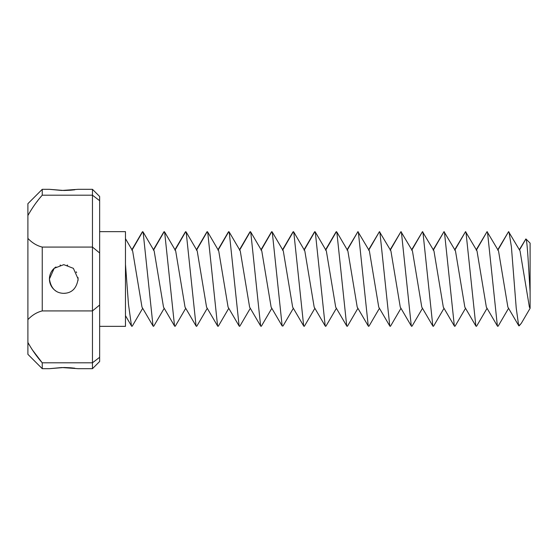 <?xml version="1.0" encoding="UTF-8"?>
<svg xmlns="http://www.w3.org/2000/svg" width="558" height="558" viewBox="0 0 558 558"><rect width="100%" height="100%" fill="white"/><g stroke="black" fill="none" stroke-linecap="round" stroke-linejoin="round"><path stroke-width="0.84" d="M99.645 231.647L125.473 231.647L125.473 326.353L99.645 326.353M125.473 264.366L128.486 304.389L131.5 325.984L131.925 326.353L132.358 325.984L142.688 308.302M131.925 249.698L142.262 232.016L142.688 231.647L143.113 232.016L153.025 325.984L153.45 326.353L153.875 325.984L164.212 308.302M125.473 238.671L132.623 250.884L141.99 307.116L153.025 325.984M153.45 249.698L163.787 232.016L164.212 231.647L164.638 232.016L174.542 325.984L174.975 326.353L175.4 325.984L185.737 308.302M143.113 232.016L154.148 250.884L163.515 307.116L174.542 325.984M174.975 249.698L185.305 232.016L185.737 231.647L186.163 232.016L196.067 325.984L196.493 326.353L196.925 325.984L207.255 308.302M164.638 232.016L175.672 250.884L185.033 307.116L196.067 325.984M196.493 249.698L206.83 232.016L207.255 231.647L207.688 232.016L217.592 325.984L218.018 326.353L218.443 325.984L228.78 308.302M186.163 232.016L197.197 250.884L206.558 307.116L217.592 325.984M218.018 249.698L228.355 232.016L228.78 231.647L229.205 232.016L239.117 325.984L239.542 326.353L239.968 325.984L250.305 308.302M207.688 232.016L218.715 250.884L228.083 307.116L239.117 325.984M239.542 249.698L249.872 232.016L250.305 231.647L250.73 232.016L260.635 325.984L261.067 326.353L261.493 325.984L271.823 308.302M229.205 232.016L240.24 250.884L249.607 307.116L260.635 325.984M261.067 249.698L271.397 232.016L271.823 231.647L272.255 232.016L282.16 325.984L283.018 325.984L293.348 308.302M250.73 232.016L261.765 250.884L271.125 307.116L282.16 325.984M282.585 249.698L292.922 232.016L293.348 231.647L293.773 232.016L303.685 325.984L304.11 326.353L304.535 325.984L314.872 308.302M272.255 232.016L283.283 250.884L292.65 307.116L303.685 325.984M304.11 249.698L314.447 232.016L314.872 231.647L315.298 232.016L325.202 325.984L325.635 326.353L326.06 325.984L336.397 308.302M293.773 232.016L304.808 250.884L314.175 307.116L325.202 325.984M325.635 249.698L335.965 232.016L336.397 231.647L336.823 232.016L346.727 325.984L347.153 326.353L347.585 325.984L357.915 308.302M315.298 232.016L326.332 250.884L335.693 307.116L346.727 325.984M42.248 247.075L42.248 310.925L92.468 310.925L92.468 247.075L42.248 247.075C36.884 245.75 32.099 242.849 27.9 238.378L27.9 342.438C32.099 349.992 36.884 356.778 42.248 362.805L92.468 362.805L99.645 357.294L99.645 252.976L92.468 247.075L92.468 195.195L42.248 195.195L42.248 189.322L49.425 189.322L61.533 190.445M63.772 293.348C55.709 293.145 50.931 288.367 49.425 279L54.175 268.335L63.772 264.652L73.37 268.335L78.12 279C76.627 288.353 71.843 293.138 63.772 293.348L66.172 293.145M99.645 305.024L92.468 310.925L92.468 362.805L78.12 362.805M42.248 310.925C36.891 312.25 32.106 315.151 27.9 319.622M42.248 195.195C36.891 201.215 32.106 208.008 27.9 215.562L27.9 238.378M27.9 215.562L27.9 203.67L42.248 189.322M49.425 362.805L42.248 362.805L42.248 368.678L27.9 354.33L27.9 342.438L28.591 343.763M61.854 367.541L78.12 368.678L92.468 368.678L92.468 362.805M63.772 367.527L49.425 368.678L61.533 367.555M64.072 367.527L64.512 367.527M64.595 367.527L70.496 367.778M70.713 367.792L74.814 368.21M28.611 343.791L29.19 344.837M32.05 349.468L42.073 362.595M61.854 190.459L78.12 189.322L92.468 189.322L92.468 195.195L99.645 200.706L99.645 252.976M99.645 200.706L99.645 196.493L92.468 189.322M92.468 368.678L99.645 361.507L99.645 357.294M63.772 190.473L49.425 189.322M64.072 190.473L64.512 190.473M64.595 190.473L70.496 190.222M70.713 190.208L74.814 189.79M37.065 201.591L37.553 200.964M73.07 289.93L73.914 289.149M78.043 280.451L78.043 277.549M76.634 272.639L76.181 271.802M55.953 266.968L54.817 267.791A14.348 14.348 0 0 0 54.817 290.209L55.953 291.032M59.95 292.831L60.417 292.95M60.069 265.141L60.417 265.05M67.664 265.19L67.183 265.064M530.1 291.771L529.312 279C528.133 258.675 526.996 239.48 525.901 238.929L530.1 243.128L530.1 308.302L521.388 323.194L519.073 325.893L518.619 325.314L520.321 324.651M519.512 249.991L525.901 238.929L519.338 249.698M497.813 249.698L508.575 231.647L520.035 250.884L529.403 307.116L530.1 308.302M509.008 232.016L511.407 246.922L516.22 308.009L518.619 325.314M476.295 249.698L487.057 231.647L498.517 250.884L507.878 307.116L518.807 325.795M487.483 232.016L497.387 325.984L497.813 326.353L498.245 325.984L508.575 308.302M454.77 249.698L465.532 231.647L476.992 250.884L486.353 307.116L497.387 325.984M465.958 232.016L475.862 325.984L476.295 326.353L476.72 325.984L487.057 308.302M433.245 249.698L444.008 231.647L455.468 250.884L464.835 307.116L475.862 325.984M444.433 232.016L454.345 325.984L454.77 326.353L455.195 325.984L465.532 308.302M411.727 249.698L422.483 231.647L433.943 250.884L443.31 307.116L454.345 325.984M422.915 232.016L432.82 325.984L433.245 326.353L433.678 325.984L444.008 308.302M390.202 249.698L400.965 231.647L412.425 250.884L421.785 307.116L432.82 325.984M401.39 232.016L411.295 325.984L411.727 326.353L412.153 325.984L422.483 308.302M368.678 249.698L379.44 231.647L390.9 250.884L400.267 307.116L411.295 325.984M379.865 232.016L389.777 325.984L390.202 326.353L390.628 325.984L400.965 308.302M347.153 249.698L357.915 231.647L369.375 250.884L378.743 307.116L389.777 325.984M358.348 232.016L368.252 325.984L368.678 326.353L369.103 325.984L379.44 308.302M336.823 232.016L347.857 250.884L357.218 307.116L368.252 325.984M142.688 231.647L131.925 250.291M164.212 231.647L153.45 250.291M185.737 231.647L174.975 250.291M207.255 231.647L196.493 250.291M228.78 231.647L218.018 250.291M250.305 231.647L239.542 250.291M271.823 231.647L261.067 250.291M293.348 231.647L282.585 250.291M314.872 231.647L304.11 250.291M336.397 231.647L325.635 250.291M508.575 231.647L497.813 250.291M487.057 231.647L476.295 250.291M465.532 231.647L454.77 250.291M444.008 231.647L433.245 250.291M422.483 231.647L411.727 250.291M400.965 231.647L390.202 250.291M379.44 231.647L368.678 250.291M357.915 231.647L347.153 250.291M131.5 325.984L125.473 315.64M42.248 368.678L49.425 368.678"/></g></svg>
